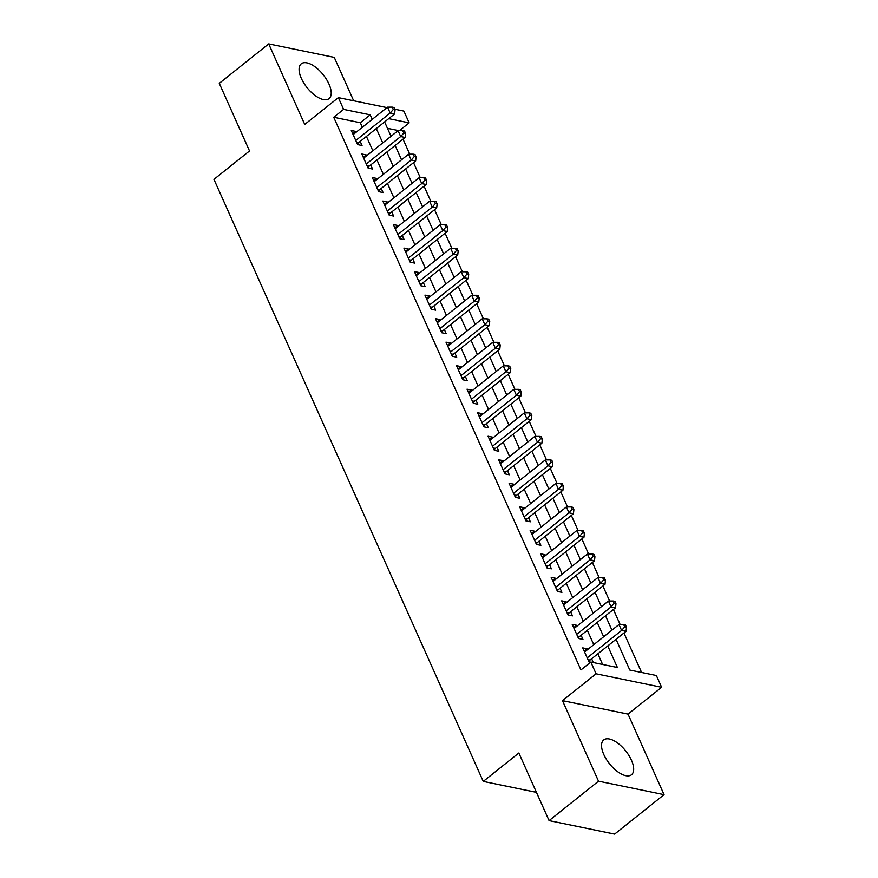 <?xml version="1.0" encoding="UTF-8"?>
<svg xmlns="http://www.w3.org/2000/svg" width="878" height="878" viewBox="0 0 878 878"><rect width="100%" height="100%" fill="white"/><g stroke="black" fill="none" stroke-linecap="round" stroke-linejoin="round"><path stroke-width="1.32" d="M631.425 760.183A22.268 10.338 51.4 0 0 603.713 739.934A22.268 10.338 51.4 0 0 603.79 754.498A22.268 10.338 51.4 0 0 631.501 774.747A22.268 10.338 51.4 0 0 631.425 760.183M328.976 84.058A22.268 10.338 51.4 0 0 301.264 63.809A22.268 10.338 51.4 0 0 301.341 78.372A22.268 10.338 51.4 0 0 329.052 98.621A22.268 10.338 51.4 0 0 328.976 84.058M616.049 639.305L629.8 670.057L656.371 675.522L661.628 687.287L596.085 673.81L590.828 662.045L617.399 667.51L607.752 645.934M628.022 714.11L562.48 700.633L598.511 781.179L549.09 820.623L614.633 834.1L664.053 794.656L628.022 714.11L661.628 687.287M353.669 100.772L334.255 57.377L268.712 43.9L304.743 124.446L338.348 97.623L386.957 107.621M394.771 109.223L403.891 111.1L409.148 122.865L388.702 118.651M399.369 130.668L409.148 122.865M641.598 672.482L623.94 633.005M620.153 624.543L613.415 609.486M609.628 601.024L602.901 585.977M599.114 577.505L592.376 562.458M588.589 553.985L581.862 538.938M578.075 530.466L571.337 515.419M567.55 506.957L560.822 491.899M557.036 483.438L550.297 468.38M546.511 459.918L539.783 444.872M535.997 436.399L529.258 421.352M525.472 412.879L518.744 397.833M514.947 389.36L508.219 374.313M504.433 365.852L497.705 350.794M493.908 342.332L487.18 327.285M483.394 318.813L476.655 303.766M472.869 295.293L466.141 280.247M462.355 271.774L455.616 256.727M451.83 248.254L445.102 233.208M441.316 224.746L434.577 209.688M430.791 201.227L424.063 186.18M420.277 177.707L413.538 162.66M409.752 154.188L403.024 139.141M598.511 781.179L664.053 794.656M549.09 820.623L518.843 753.006L483.251 781.409L213.947 179.364L249.528 150.961L219.291 83.344L268.712 43.9M587.547 649.632L587.162 648.798L582.74 647.887L589.05 661.99L590.521 662.297M577.022 626.113L576.648 625.279L572.215 624.368L578.536 638.471L582.959 639.382L581.115 635.266M566.508 602.593L566.123 601.759L561.7 600.848L568.011 614.962L572.445 615.873L570.601 611.757M555.983 579.085L555.609 578.24L551.175 577.329L557.486 591.443L561.92 592.354L560.076 588.238M545.468 555.565L545.084 554.72L540.661 553.809L546.972 567.923L551.395 568.834L549.562 564.719M534.943 532.046L534.57 531.201L530.136 530.29L536.447 544.404L540.881 545.315L539.037 541.199M524.429 508.527L524.045 507.693L519.622 506.782L525.933 520.884L530.356 521.795L528.523 517.68M513.904 485.007L513.531 484.173L509.097 483.262L515.408 497.365L519.842 498.276L517.998 494.16M503.379 461.488L503.006 460.654L498.583 459.743L504.894 473.857L509.317 474.768L507.484 470.652M492.865 437.979L492.492 437.134L488.058 436.223L494.369 450.337L498.803 451.248L496.959 447.132M482.34 414.46L481.967 413.615L477.544 412.704L483.855 426.818L488.278 427.729L486.445 423.613M471.826 390.94L471.453 390.095L467.019 389.184L473.33 403.298L477.764 404.209L475.92 400.094M461.301 367.421L460.928 366.587L456.505 365.676L462.816 379.779L467.239 380.69L465.395 376.574M450.787 343.902L450.414 343.068L445.98 342.157L452.291 356.259L456.725 357.17L454.881 353.055M440.262 320.382L439.889 319.548L435.455 318.637L441.777 332.751L446.2 333.662L444.356 329.546M429.748 296.874L429.364 296.029L424.941 295.118L431.252 309.232L435.686 310.143L433.842 306.027M419.223 273.354L418.85 272.509L414.416 271.598L420.738 285.712L425.161 286.623L423.317 282.507M408.709 249.835L408.325 248.99L403.902 248.079L410.213 262.193L414.646 263.104L412.803 258.988M398.184 226.315L397.811 225.481L393.377 224.57L399.688 238.673L404.121 239.584L402.278 235.469M387.67 202.796L387.286 201.962L382.863 201.051L389.173 215.154L393.596 216.065L391.764 211.949M377.145 179.277L376.772 178.443L372.338 177.532L378.648 191.645L383.082 192.556L381.239 188.441M366.62 155.768L366.247 154.923L361.824 154.012L368.134 168.126L372.557 169.037L370.725 164.921M398.886 130.668L387.472 128.32M362.329 127.277L360.298 122.733L333.728 117.268L580.94 669.936L590.828 662.045M602.626 664.47L597.863 653.825M593.769 644.671L587.338 630.305M583.244 621.152L576.824 606.786M572.73 597.633L566.299 583.266M562.205 574.113L555.785 559.747M551.691 550.594L545.26 536.238M541.166 527.074L534.746 512.719M530.652 503.566L524.221 489.2M520.127 480.046L513.707 465.68M509.602 456.527L503.182 442.161M499.088 433.008L492.668 418.641M488.563 409.488L482.143 395.133M478.049 385.969L471.618 371.613M467.524 362.46L461.104 348.094M457.01 338.941L450.579 324.575M446.485 315.421L440.065 301.055M435.971 291.902L429.54 277.536M425.446 268.383L419.025 254.027M414.932 244.863L408.5 230.508M404.407 221.355L397.986 206.988M393.893 197.835L387.461 183.469M383.368 174.316L376.947 159.95M372.854 150.797L366.422 136.43M356.106 132.249L355.733 131.404L351.299 130.493L357.609 144.607L362.043 145.518L360.199 141.402M593.33 662.561L591.64 658.785M483.251 781.409L536.436 792.351M562.48 700.633L596.085 673.81M333.728 117.268L343.605 109.388L338.348 97.623M384.608 121.921L391.028 136.288M395.122 145.441L401.553 159.807M405.647 168.96L412.067 183.326M416.161 192.48L422.592 206.835M426.686 215.999L433.106 230.354M437.2 239.507L443.631 253.874M447.725 263.027L454.145 277.393M458.25 286.546L464.671 300.913M468.764 310.066L475.185 324.421M479.289 333.585L485.71 347.94M489.803 357.105L496.235 371.46M500.328 380.613L506.749 394.979M510.842 404.132L517.274 418.499M521.367 427.652L527.788 442.018M531.881 451.171L538.313 465.527M542.406 474.691L548.827 489.046M552.92 498.199L559.352 512.565M563.446 521.719L569.866 536.085M573.96 545.238L580.391 559.604M584.485 568.757L590.905 583.124M594.999 592.277L601.43 606.632M605.524 615.796L611.944 630.152M372.217 119.386L370.176 114.842L343.605 109.388M603.647 636.78L597.227 622.414M593.133 613.261L586.702 598.895M582.608 589.742L576.188 575.375M572.094 566.222L565.662 551.867M561.569 542.703L555.148 528.347M551.055 519.194L544.623 504.828M540.53 495.675L534.109 481.309M530.016 472.155L523.584 457.789M519.491 448.636L513.07 434.27M508.977 425.117L502.545 410.761M498.452 401.597L492.031 387.242M487.938 378.089L481.506 363.722M477.412 354.569L470.992 340.203M466.887 331.05L460.467 316.684M456.373 307.53L449.953 293.164M445.848 284.011L439.428 269.656M435.334 260.492L428.903 246.136M424.809 236.983L418.389 222.617M414.295 213.464L407.864 199.097M403.77 189.944L397.35 175.578M393.256 166.425L386.825 152.059M382.731 142.905L376.311 128.55M360.298 122.733L370.176 114.842M352.769 133.774L355.733 131.404M363.283 157.294L366.247 154.923M373.808 180.802L376.772 178.443M384.323 204.322L387.286 201.962M394.848 227.841L397.811 225.481M405.362 251.36L408.325 248.99M415.887 274.88L418.85 272.509M426.401 298.399L429.364 296.029M436.926 321.908L439.889 319.548M447.451 345.427L450.414 343.068M457.965 368.947L460.928 366.587M468.49 392.466L471.453 390.095M479.004 415.985L481.967 413.615M489.529 439.505L492.492 437.134M500.043 463.013L503.006 460.654M510.568 486.533L513.531 484.173M521.082 510.052L524.045 507.693M531.607 533.572L534.57 531.201M542.121 557.091L545.084 554.72M552.646 580.61L555.609 578.24M563.16 604.119L566.123 601.759M573.685 627.638L576.648 625.279M584.199 651.158L587.162 648.798M356.556 142.236L358.619 142.664L394.595 113.942L390.172 113.032L355.777 140.491M393.278 109.498L395.056 109.86L394.002 107.511L392.225 107.138L393.278 109.498L390.172 113.032L387.538 107.16L353.143 134.608M358.619 142.664A2.853 2.206 -78.4 0 0 357.961 143.421L357.456 144.244M394.595 113.942L395.056 109.86M392.225 107.138L387.538 107.16M367.07 165.755L369.144 166.183L405.12 137.462L400.686 136.551L366.291 164.01M403.803 133.017L405.57 133.379L404.517 131.02L402.75 130.657L403.803 133.017L400.686 136.551L398.063 130.679L363.657 158.128M369.144 166.183A2.853 2.206 -78.4 0 0 368.475 166.941L367.97 167.764M405.12 137.462L405.57 133.379M402.75 130.657L398.063 130.679M377.595 189.275L379.658 189.703L415.634 160.981L411.211 160.07L376.816 187.53M414.317 156.525L416.095 156.899L415.042 154.539L413.264 154.177L414.317 156.525L411.211 160.07L408.577 154.188L374.182 181.647M379.658 189.703A2.853 2.206 -78.4 0 0 379 190.46L378.495 191.283M415.634 160.981L416.095 156.899M413.264 154.177L408.577 154.188M388.109 212.794L390.183 213.211L426.159 184.501L421.725 183.59L387.33 211.049M424.842 180.045L426.609 180.407L425.556 178.058L423.789 177.696L424.842 180.045L421.725 183.59L419.102 177.707L384.707 205.167M390.183 213.211A2.853 2.206 -78.4 0 0 389.514 213.98L389.009 214.803M426.159 184.501L426.609 180.407M423.789 177.696L419.102 177.707M398.634 236.314L400.697 236.731L436.684 208.02L432.25 207.109L397.855 234.558M435.356 203.564L437.134 203.926L436.081 201.578L434.303 201.216L435.356 203.564L432.25 207.109L429.616 201.227L395.221 228.686M400.697 236.731A2.853 2.206 -78.4 0 0 400.039 237.488L399.534 238.311M436.684 208.02L437.134 203.926M434.303 201.216L429.616 201.227M409.159 259.822L411.222 260.25L447.198 231.54L442.775 230.629L408.369 258.077M445.881 227.084L447.648 227.446L446.595 225.097L444.828 224.735L445.881 227.084L442.775 230.629L440.141 224.746L405.746 252.195M411.222 260.25A2.853 2.206 -78.4 0 0 410.553 261.007L410.048 261.831M447.198 231.54L447.648 227.446M444.828 224.735L440.141 224.746M419.673 283.342L421.736 283.77L457.723 255.048L453.289 254.137L418.894 281.597M456.395 250.603L458.173 250.965L457.12 248.617L455.353 248.244L456.395 250.603L453.289 254.137L450.655 248.265L416.26 275.714M421.736 283.77A2.853 2.206 -78.4 0 0 421.078 284.527L420.573 285.35M457.723 255.048L458.173 250.965M455.353 248.244L450.655 248.265M430.198 306.861L432.261 307.289L468.237 278.567L463.814 277.657L429.408 305.116M466.92 274.123L468.687 274.485L467.645 272.125L465.867 271.763L466.92 274.123L463.814 277.657L461.18 271.785L426.785 299.233M432.261 307.289A2.853 2.206 -78.4 0 0 431.592 308.046L431.087 308.869M468.237 278.567L468.687 274.485M465.867 271.763L461.18 271.785M440.712 330.38L442.775 330.808L478.762 302.087L474.329 301.176L439.933 328.635M477.434 297.631L479.212 298.004L478.159 295.645L476.392 295.282L477.434 297.631L474.329 301.176L471.705 295.293L437.299 322.753M442.775 330.808A2.853 2.206 -78.4 0 0 442.117 331.566L441.612 332.389M478.762 302.087L479.212 298.004M476.392 295.282L471.705 295.293M451.237 353.9L453.3 354.317L489.276 325.606L484.854 324.695L450.447 352.144M487.959 321.15L489.726 321.513L488.684 319.164L486.906 318.802L487.959 321.15L484.854 324.695L482.22 318.813L447.824 346.272M453.3 354.317A2.853 2.206 -78.4 0 0 452.631 355.085L452.126 355.908M489.276 325.606L489.726 321.513M486.906 318.802L482.22 318.813M461.751 377.419L463.814 377.836L499.801 349.126L495.368 348.215L460.972 375.663M498.484 344.67L500.251 345.032L499.198 342.683L497.431 342.321L498.484 344.67L495.368 348.215L492.745 342.332L458.338 369.792M463.814 377.836A2.853 2.206 -78.4 0 0 463.156 378.594L462.651 379.417M499.801 349.126L500.251 345.032M497.431 342.321L492.745 342.332M472.276 400.928L474.339 401.356L510.316 372.645L505.893 371.734L471.486 399.183M508.999 368.189L510.766 368.551L509.723 366.203L507.945 365.841L508.999 368.189L505.893 371.734L503.259 365.852L468.863 393.3M474.339 401.356A2.853 2.206 -78.4 0 0 473.681 402.113L473.165 402.936M510.316 372.645L510.766 368.551M507.945 365.841L503.259 365.852M482.79 424.447L484.854 424.875L520.841 396.154L516.407 395.243L482.011 422.702M519.524 391.709L521.291 392.071L520.237 389.722L518.47 389.349L519.524 391.709L516.407 395.243L513.784 389.371L479.377 416.82M484.854 424.875A2.853 2.206 -78.4 0 0 484.195 425.632L483.69 426.456M520.841 396.154L521.291 392.071M518.47 389.349L513.784 389.371M493.315 447.967L495.379 448.395L531.355 419.673L526.932 418.762L492.536 446.222M530.038 415.228L531.816 415.59L530.762 413.231L528.984 412.869L530.038 415.228L526.932 418.762L524.298 412.89L489.902 440.339M495.379 448.395A2.853 2.206 -78.4 0 0 494.72 449.152L494.215 449.975M531.355 419.673L531.816 415.59M528.984 412.869L524.298 412.89M503.829 471.486L505.893 471.914L541.88 443.192L537.446 442.282L503.05 469.741M540.563 438.737L542.33 439.11L541.276 436.75L539.509 436.388L540.563 438.737L537.446 442.282L534.823 436.399L500.416 463.858M505.893 471.914A2.853 2.206 -78.4 0 0 505.234 472.671L504.729 473.494M541.88 443.192L542.33 439.11M539.509 436.388L534.823 436.399M514.354 495.005L516.418 495.422L552.394 466.712L547.971 465.801L513.575 493.249M551.077 462.256L552.855 462.618L551.801 460.27L550.023 459.907L551.077 462.256L547.971 465.801L545.337 459.918L510.941 487.378M516.418 495.422A2.853 2.206 -78.4 0 0 515.759 496.191L515.254 497.014M552.394 466.712L552.855 462.618M550.023 459.907L545.337 459.918M524.868 518.525L526.943 518.942L562.919 490.231L558.485 489.32L524.089 516.769M561.602 485.775L563.369 486.138L562.315 483.789L560.548 483.427L561.602 485.775L558.485 489.32L555.862 483.438L521.466 510.897M526.943 518.942A2.853 2.206 -78.4 0 0 526.273 519.699L525.768 520.522M562.919 490.231L563.369 486.138M560.548 483.427L555.862 483.438M535.393 542.033L537.457 542.461L573.433 513.751L569.01 512.84L534.614 540.288M572.116 509.295L573.894 509.657L572.84 507.308L571.062 506.946L572.116 509.295L569.01 512.84L566.376 506.957L531.98 534.406M537.457 542.461A2.853 2.206 -78.4 0 0 536.798 543.219L536.293 544.042M573.433 513.751L573.894 509.657M571.062 506.946L566.376 506.957M545.907 565.553L547.982 565.981L583.958 537.259L579.524 536.348L545.128 563.808M582.641 532.814L584.408 533.176L583.354 530.828L581.587 530.455L582.641 532.814L579.524 536.348L576.901 530.477L542.505 557.925M547.982 565.981A2.853 2.206 -78.4 0 0 547.312 566.738L546.807 567.561M583.958 537.259L584.408 533.176M581.587 530.455L576.901 530.477M556.433 589.072L558.496 589.5L594.483 560.779L590.049 559.868L555.653 587.327M593.155 556.334L594.933 556.696L593.879 554.336L592.112 553.974L593.155 556.334L590.049 559.868L587.415 553.996L553.019 581.445M558.496 589.5A2.853 2.206 -78.4 0 0 557.837 590.257L557.332 591.081M594.483 560.779L594.933 556.696M592.112 553.974L587.415 553.996M566.958 612.592L569.021 613.02L604.997 584.298L600.574 583.387L566.167 610.847M603.68 579.842L605.447 580.215L604.393 577.856L602.626 577.494L603.68 579.842L600.574 583.387L597.94 577.505L563.544 604.964M569.021 613.02A2.853 2.206 -78.4 0 0 568.351 613.777L567.846 614.6M604.997 584.298L605.447 580.215M602.626 577.494L597.94 577.505M577.472 636.111L579.535 636.528L615.522 607.817L611.088 606.907L576.692 634.355M614.194 603.362L615.972 603.724L614.918 601.375L613.151 601.013L614.194 603.362L611.088 606.907L608.454 601.024L574.058 628.483M579.535 636.528A2.853 2.206 -78.4 0 0 578.876 637.296L578.372 638.119M615.522 607.817L615.972 603.724M613.151 601.013L608.454 601.024M587.997 659.63L590.06 660.047L626.036 631.337L621.613 630.426L587.206 657.874M624.719 626.881L626.486 627.243L625.443 624.895L623.665 624.532L624.719 626.881L621.613 630.426L618.979 624.543L584.583 652.003M590.06 660.047A2.853 2.206 -78.4 0 0 589.39 660.805L588.886 661.628M626.036 631.337L626.486 627.243M623.665 624.532L618.979 624.543M356.995 143.224L357.961 143.421M367.52 166.743L368.475 166.941M378.034 190.263L379 190.46M388.559 213.782L389.514 213.98M399.073 237.29L400.039 237.488M409.598 260.81L410.553 261.007M420.112 284.329L421.078 284.527M430.637 307.849L431.592 308.046M441.151 331.368L442.117 331.566M451.676 354.888L452.631 355.085M462.19 378.396L463.156 378.594M472.715 401.915L473.681 402.113M483.229 425.435L484.195 425.632M493.754 448.954L494.72 449.152M504.279 472.474L505.234 472.671M514.793 495.993L515.759 496.191M525.318 519.502L526.273 519.699M535.832 543.021L536.798 543.219M546.357 566.54L547.312 566.738M556.871 590.06L557.837 590.257M567.397 613.579L568.351 613.777M577.911 637.099L578.876 637.296M588.436 660.607L589.39 660.805"/></g></svg>

